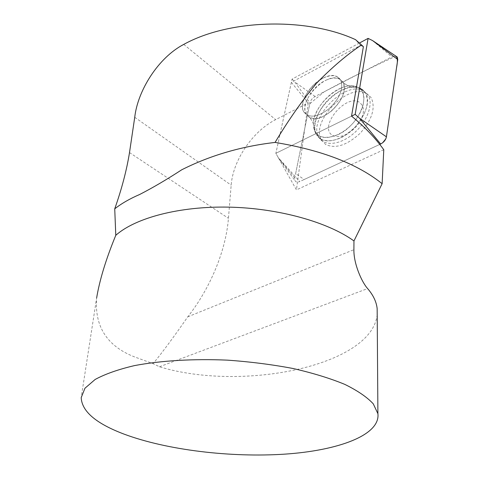 <?xml version="1.0" encoding="UTF-8"?>
<svg xmlns="http://www.w3.org/2000/svg" width="479" height="479" viewBox="0 0 479 479"><rect width="100%" height="100%" fill="white"/><g stroke="black" fill="none" stroke-linecap="round" stroke-linejoin="round"><path stroke-width="0.36" stroke-dasharray="2.4 1.8" d="M383.775 149.717L296.435 189.876L275.856 153.31L351.544 116.134L275.856 153.31L291.358 82.34L360.531 45.415L355.484 39.625M291.358 82.34L308.225 102.907L275.659 119.654C252.702 131.168 232.962 160.243 231.171 185.151L228.441 218.31C225.992 249.96 210.634 287.855 187.774 316.817C174.003 336.689 162.447 352.304 153.106 363.669L134.276 356.807C106.949 346.018 94.405 326.379 96.65 297.884L81.202 397.624M323.912 77.73C310.057 83.58 298.369 103.29 303.812 111.912C309.039 118.439 317.451 117.385 329.043 108.745C339.797 98.357 343.706 88.843 340.773 80.203C337.569 75.191 331.947 74.365 323.912 77.73M360.531 45.415L363.381 46.691M377.201 314.553C372.015 365.854 242.356 392.044 159.471 366.77L153.106 363.669M308.225 102.907L296.435 189.876M363.597 90.872L368.016 94.968C373.877 103.865 366.932 122.522 353.137 133.922C339.437 145.466 323.193 146.436 318.595 136.749C307.967 118.6 345.521 79.933 363.597 90.872M332.606 135.389C340.126 138.449 348.371 135.126 357.328 125.426C364.735 114.822 365.399 107.092 359.322 102.243C345.401 93.579 318.056 127.504 332.606 135.389M337.294 76.766L340.773 80.203C343.706 88.843 339.797 98.357 329.043 108.745C317.451 117.385 309.039 118.439 303.812 111.912C295.339 99.063 324.026 68.796 337.294 76.766M359.388 43.056L292.064 79.119L275.856 153.31L278.413 157.86L299.818 181.541C297.375 182.547 295.735 182.17 294.884 180.409L294.765 177.877L309.949 102.895C310.679 100.195 312.398 98.057 315.098 96.483L391.858 56.875L395.983 56.181C371.267 67.389 347.317 79.269 324.139 91.818L309.769 103.805L295.633 173.59L304.171 179.517L379.757 144.418L299.818 181.541M292.064 79.119L294.813 81.993L309.949 102.895M366.525 93.399L371.135 97.614C375.823 107.703 372.207 119.546 360.28 133.156C347.006 145.323 335.438 149.083 325.57 144.442L321.277 139.658C310.542 121.337 348.209 82.526 366.525 93.399M386.415 136.826L385.769 138.904M382.703 142.724L380.661 143.999M183.744 44.409L275.659 119.654M187.774 316.817L353.903 249.685M159.471 366.77L367.638 288.586M129.504 152.579L228.441 218.31M134.737 117.283L231.171 185.151M360.974 88.651L365.345 92.698C373.662 103.949 357.591 131.767 338.408 138.796C327.6 142.688 320.223 141.167 316.278 134.234C305.788 116.253 343.162 77.832 360.974 88.651M340.407 88.34C326.283 94.291 313.14 111.811 313.434 124.36C314.481 136.287 322.032 139.988 336.078 135.455C358.448 127.318 373.147 92.764 357.232 87.094C352.592 85.1 346.982 85.513 340.407 88.34M326.301 80.077C334.336 76.736 339.958 77.574 343.168 82.592C346.125 91.238 342.234 100.74 331.504 111.092C319.93 119.696 311.518 120.726 306.279 114.194C300.812 105.56 312.458 85.891 326.301 80.077M294.765 177.877L278.413 157.86L294.884 180.409M372.554 40.571L391.858 56.875M315.098 96.483L294.813 81.993M320.463 138.91C330.121 143.401 341.473 139.64 354.532 127.636C366.285 114.218 369.884 102.572 365.345 92.698C359.795 83.783 343.904 86.106 331.3 96.998C318.619 107.769 311.578 124.869 316.278 134.234L320.463 138.91M318.894 135.623C315.302 133.264 313.482 129.51 313.434 124.36C312.458 105.26 342.599 79.269 357.232 87.094C366.621 91.208 365.902 107.104 355.155 120.588C344.551 134.15 327.223 141.095 318.894 135.623M309.159 117.181C321.451 126.372 351.718 95.77 343.168 82.592L339.689 79.149C326.397 71.143 297.77 101.326 306.279 114.194L309.159 117.181M321.277 139.658L315.559 132.994L314.02 128.899L313.434 124.36L313.853 128.168L314.942 131.689L316.278 134.234L318.583 136.737M371.135 97.614L362.268 89.729L357.232 87.094C352.724 87.873 348.041 86.37 343.168 82.592L340.773 80.203L343.168 82.592C347.892 86.322 352.58 87.825 357.232 87.094L362.268 89.729L368.016 94.968M313.434 124.36C313.056 121.666 310.673 118.277 306.279 114.194L303.812 111.912L306.279 114.194C310.673 118.277 313.056 121.666 313.434 124.36"/><path stroke-width="0.72" d="M351.544 116.134C364.315 126.51 375.057 137.701 383.775 149.717L382.128 183.691C357.394 163.872 321.714 150.119 275.072 142.425C288.598 119.858 302.477 100.063 316.703 83.047C332.336 67.102 347.275 54.402 361.519 44.948L363.381 46.691L351.544 116.134L355.179 114.355L368.1 38.386L359.388 43.056M275.072 142.425C241.254 146.34 210.137 155.465 181.733 169.788C166.686 179.577 152.663 187.81 139.658 194.486C129.869 198.695 121.558 203.479 114.732 208.826C121.756 188.906 126.684 170.159 129.504 152.579L134.737 117.283C137.736 90.375 158.435 57.564 183.744 44.409C229.962 18.867 307.165 17.394 355.484 39.625L361.519 44.948M382.128 183.691L353.963 240.949C327.959 222.13 278.748 208.215 229.154 207.138C179.547 206.066 135.401 217.849 115.78 235.321C106.021 259.037 99.644 279.892 96.65 297.884M124.247 434.19C167.039 450.134 230.836 457.702 284.742 454.146C338.36 450.559 380.452 435.106 377.901 413.688L373.285 403.863C367.118 397.175 357.621 390.678 344.808 384.386C330.169 378.35 312.949 373.063 293.136 368.519C272.21 364.555 250.325 361.765 227.483 360.148C193.271 358.657 160.77 360.621 134.467 365.609C118.223 369.423 105.117 374.045 95.141 379.47L84.945 388.247L81.202 397.624C81.825 411.425 96.177 423.616 124.247 434.19M353.963 240.949L353.903 249.685C353.598 263.821 361.849 282.227 367.638 288.586C373.261 295.154 376.434 301.836 377.159 308.638L377.201 314.553M114.732 208.826L115.78 235.321M368.1 38.386L372.554 40.571L397.235 57.013L397.75 59.492L386.415 136.826C385.739 139.928 383.817 142.323 380.661 143.999L379.757 144.418L380.661 143.999L359.597 118.307L386.415 136.826L395.995 71.479C396.612 65.94 398.744 59.534 395.983 56.181L397.235 57.013M355.179 114.355L359.597 118.307M385.769 138.904L382.703 142.724M397.75 59.492L372.554 40.571M377.159 308.638L377.901 413.688"/></g></svg>
